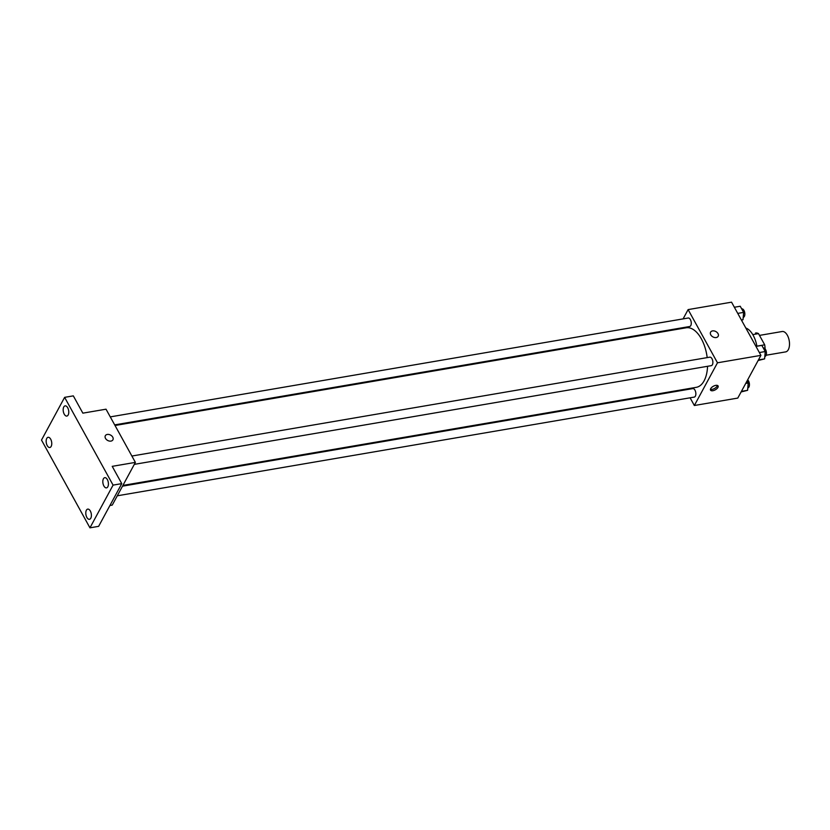 <?xml version="1.0" encoding="UTF-8"?>
<svg xmlns="http://www.w3.org/2000/svg" width="830" height="830" viewBox="0 0 830 830"><rect width="100%" height="100%" fill="white"/><g stroke="black" fill="none" stroke-linecap="round" stroke-linejoin="round"><path stroke-width="1.25" d="M766.121 355.23L785.647 351.889A10.344 5.405 -99.7 0 0 788.313 349.679A10.344 5.405 -99.7 0 0 788.5 337.883A10.344 5.405 -99.7 0 0 782.161 331.512L759.481 335.393M752.779 334.604L758.506 333.619A13.342 6.982 -99.7 0 0 755.591 333.006A13.342 6.982 -99.7 0 0 755.508 333.017L755.591 333.006M758.506 333.619L764.689 344.813A13.342 6.982 -99.7 0 1 765.073 348.839M756.887 346.151L764.689 344.813M756.898 346.245A20.677 10.811 -99.7 0 0 745.838 328.047M683.09 318.896L688.112 309.6L731.552 302.172L760.913 355.365L737.787 398.078L694.347 405.507L690.104 397.809M688.112 309.6L717.483 362.793L760.913 355.365M716.217 337.54A4.306 3.061 -151.6 0 1 711.663 335.984A4.306 3.061 -151.6 0 1 710.594 332.166A4.306 3.061 -151.6 0 1 715.834 331.533A4.306 3.061 -151.6 0 1 718.168 336.264A4.306 3.061 -151.6 0 1 716.217 337.54M122.913 485.415L696.329 387.32A30.191 15.78 -99.7 0 0 704.089 380.856A30.191 15.78 -99.7 0 0 707.565 366.289M707.191 357.616A30.191 15.78 -99.7 0 0 686.14 327.798L115.028 425.5M677.467 329.282L677.871 328.524M685.694 389.82L685.341 389.197M717.483 362.793L694.347 405.507M114.685 424.877L689.668 326.512A4.306 2.251 -99.7 0 0 690.778 325.588A4.306 2.251 -99.7 0 0 690.851 320.671A4.306 2.251 -99.7 0 0 688.215 318.014L110.276 416.888M134.315 464.364L711.279 365.657A4.306 2.251 -99.7 0 0 712.389 364.733A4.306 2.251 -99.7 0 0 712.462 359.815A4.306 2.251 -99.7 0 0 709.826 357.159L131.887 456.033M122.508 486.173L692.801 388.596A4.306 2.251 80.3 0 1 695.748 392.466A4.306 2.251 80.3 0 1 694.254 397.093L117.289 495.801M710.698 388.658A4.306 2.034 -28.9 0 1 714.557 385.701A4.306 2.034 -28.9 0 1 718.085 385.96A4.306 2.034 -28.9 0 1 715.304 389.82A4.306 2.034 -28.9 0 1 710.542 390.121A4.306 2.034 -28.9 0 1 710.698 388.658M717.442 385.442A4.306 2.034 -28.9 0 1 714.557 388.482A4.306 2.034 -28.9 0 1 710.449 389.301M710.594 332.166A4.306 3.061 -151.6 0 1 715.834 331.533A4.306 3.061 -151.6 0 1 718.168 336.275M64.626 397.352L113.077 485.114L89.951 527.828L41.5 440.066L64.626 397.352L73.32 395.869L82.855 413.153L106.022 409.19L135.383 462.383L112.258 505.086L109.923 505.491M113.077 485.114L121.761 483.631L98.635 526.345L89.951 527.828M135.383 462.383L112.216 466.346L121.761 483.631M110.961 441.093A4.306 3.061 -151.6 0 1 106.406 439.537A4.306 3.061 -151.6 0 1 105.337 435.719A4.306 3.061 -151.6 0 1 110.577 435.076A4.306 3.061 -151.6 0 1 112.911 439.817A4.306 3.061 -151.6 0 1 110.961 441.093M105.337 435.719A4.306 3.061 -151.6 0 1 110.577 435.076A4.306 3.061 -151.6 0 1 112.911 439.817M50.692 439.205A5.167 2.708 80.3 0 1 51.719 444.413A5.167 2.708 80.3 0 1 49.831 447.505A5.167 2.708 80.3 0 1 47.227 445.606A5.167 2.708 80.3 0 1 46.2 440.398A5.167 2.708 80.3 0 1 48.088 437.306A5.167 2.708 80.3 0 1 50.692 439.205M90.335 511.01A5.167 2.708 80.3 0 1 91.352 516.219A5.167 2.708 80.3 0 1 89.464 519.31A5.167 2.708 80.3 0 1 86.86 517.412A5.167 2.708 80.3 0 1 85.832 512.203A5.167 2.708 80.3 0 1 87.721 509.112A5.167 2.708 80.3 0 1 90.335 511.01M107.35 479.574A5.167 2.708 80.3 0 1 108.377 484.782A5.167 2.708 80.3 0 1 106.489 487.874A5.167 2.708 80.3 0 1 103.885 485.975A5.167 2.708 80.3 0 1 102.858 480.767A5.167 2.708 80.3 0 1 104.746 477.675A5.167 2.708 80.3 0 1 107.35 479.574M67.718 407.769A5.167 2.708 80.3 0 1 68.734 412.977A5.167 2.708 80.3 0 1 66.846 416.069A5.167 2.708 80.3 0 1 64.242 414.17A5.167 2.708 80.3 0 1 63.215 408.962A5.167 2.708 80.3 0 1 65.103 405.87A5.167 2.708 80.3 0 1 67.718 407.769M747.083 380.918L748.214 382.972L747.602 390.318L741.107 391.947M745.734 383.398L748.214 382.972M741.418 391.376L747.602 390.318M747.799 387.932L747.83 387.932A4.306 2.251 -99.7 0 0 748.94 387.008A4.306 2.251 -99.7 0 0 747.654 379.87M755.974 346.401L761.847 345.394L765.239 351.536L764.617 358.882L758.132 360.511M759.367 352.543L765.239 351.536M758.444 359.94L764.617 358.882M764.824 356.495L764.855 356.495A4.306 2.251 -99.7 0 0 765.955 355.572A4.306 2.251 -99.7 0 0 766.038 350.654A4.306 2.251 -99.7 0 0 763.403 347.998L763.289 348.019M734.363 307.256L740.236 306.249L743.628 312.391L743.006 319.737L741.501 320.183M737.756 313.398L743.628 312.391M741.398 320.007L743.006 319.737M743.213 317.351L743.244 317.34A4.306 2.251 -99.7 0 0 744.354 316.417A4.306 2.251 -99.7 0 0 744.427 311.509A4.306 2.251 -99.7 0 0 741.792 308.853L741.678 308.874"/></g></svg>
